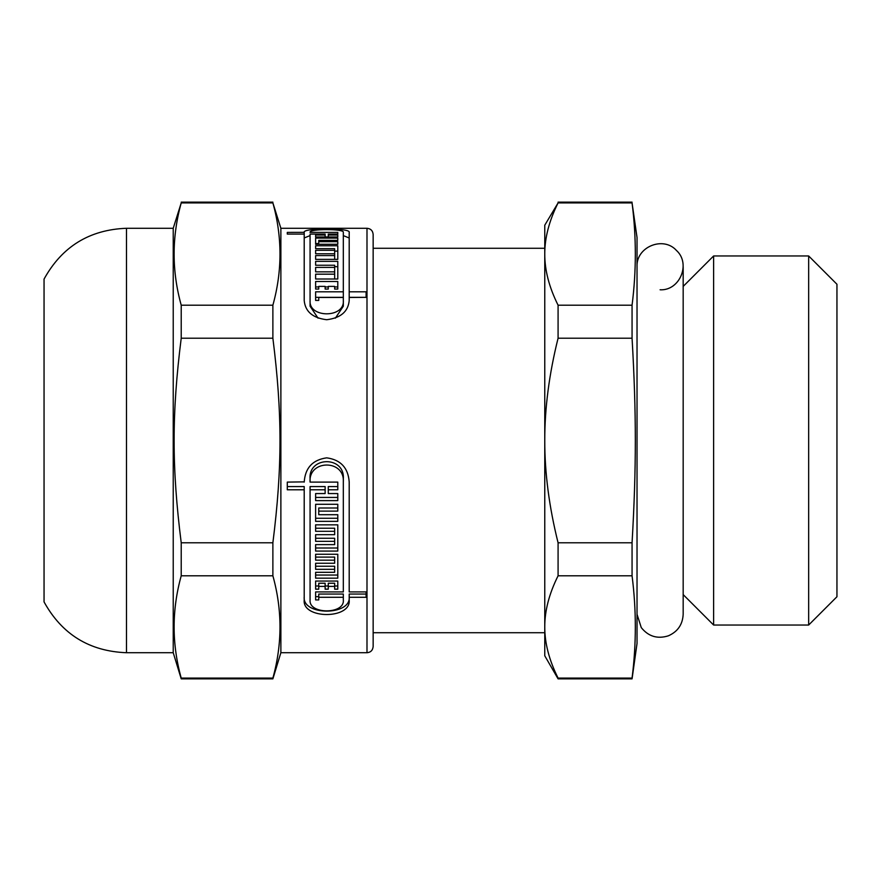 <?xml version="1.0" encoding="UTF-8"?>
<svg xmlns="http://www.w3.org/2000/svg" width="881" height="881" viewBox="0 0 881 881"><rect width="100%" height="100%" fill="white"/><g stroke="black" fill="none" stroke-linecap="round" stroke-linejoin="round"><path stroke-width="1.32" d="M373.148 248.277L544.766 248.277L544.766 632.723L373.148 632.723L373.148 646.566L373.148 234.434C372.784 230.701 370.725 228.642 366.992 228.278L366.992 652.722C370.692 652.392 372.74 650.343 373.148 646.566M558.08 305.2C549.138 287.272 544.7 270.214 544.766 254.047C544.7 237.881 549.138 220.834 558.08 202.905L632.062 202.905C636.412 237 636.412 271.095 632.062 305.2L558.08 305.2L558.08 338.205L632.062 338.205C636.412 413.453 636.412 467.547 632.062 542.795L558.08 542.795C549.138 506.938 544.7 472.844 544.766 440.5C544.7 408.156 549.138 374.062 558.08 338.205M558.08 678.095C549.138 660.166 544.7 643.119 544.766 626.953C544.7 610.786 549.138 593.728 558.08 575.8L632.062 575.8C636.412 609.905 636.412 644 632.062 678.095L558.08 678.095L558.08 678.866L632.062 678.866L632.062 678.095M632.062 678.866L637.029 643.493L637.029 237.507L632.062 202.905M632.062 305.2L632.062 338.205M632.062 542.795L632.062 575.8M558.08 202.905L544.766 225.206L544.766 655.794L558.08 678.866M558.08 542.795L558.08 575.8M637.029 266.723C635.972 246.977 663.195 235.701 676.41 250.413C691.133 263.628 679.846 290.862 660.1 289.794M713.621 255.964L713.621 625.036L808.659 625.036L808.659 255.964L713.621 255.964L683.171 286.413M808.659 255.964L836.95 284.255L836.95 596.745L808.659 625.036M304.209 481.654L304.209 482.105C305.156 467.899 312.656 459.816 326.697 457.845C340.639 459.761 348.138 467.778 349.195 481.874L349.195 591.922L366.111 591.922L366.111 597.285L349.195 597.285L349.195 600.071C351.266 619.343 302.139 619.343 304.209 600.071L304.209 486.565L287.294 486.565M349.195 596.822C351.31 615.885 302.095 615.885 304.209 596.822M366.111 591.922L366.111 594.058L349.195 594.058L349.195 597.285M343.326 481.874C344.834 459.221 308.262 459.53 310.079 482.105L337.786 482.105L337.786 486.565L328.272 486.565L328.272 493.558L337.786 493.558L337.786 497.435L315.618 497.435L315.618 493.558L325.133 493.558L325.133 486.565L310.079 486.565L310.079 600.071C308.559 614.475 344.845 614.475 343.326 600.071L343.326 597.285L318.746 597.285L318.746 599.917L315.618 599.917L315.618 591.922L343.326 591.922L343.326 478.625C344.867 455.84 308.229 456.149 310.079 478.857L310.079 481.654M310.079 482.105L310.079 478.857M343.326 588.717L343.326 478.625M318.746 596.668L315.618 596.668L315.618 591.922M343.326 597.285L343.326 594.058L318.746 594.058L318.746 597.285M337.786 507.996L318.746 507.996L318.746 514.702L337.786 514.702L337.786 518.259L315.618 518.259L315.618 504.284L337.786 504.284L337.786 507.996M334.659 531.309L334.659 528.226L315.618 528.226L315.618 524.834L337.786 524.834L337.786 548.004L315.618 548.004L315.618 544.623L334.659 544.623L334.659 541.341L315.618 541.341L315.618 534.69L334.659 534.69L334.659 531.309L315.618 531.309L315.618 524.834M334.659 541.341L334.659 538.269L315.618 538.269L315.618 534.69M337.786 554.259L337.786 575.051L315.618 575.051L315.618 572.309L334.659 572.309L334.659 569.324L315.618 569.324L315.618 563.256L334.659 563.256L334.659 560.173L315.618 560.173L315.618 554.259L337.786 554.259L337.786 578.178L315.618 578.178L315.618 572.309M334.659 560.173L334.659 557.089L315.618 557.089L315.618 554.259M334.659 569.324L334.659 566.23L315.618 566.23L315.618 563.256M337.786 581.053L337.786 589.18L334.659 589.18L334.659 583.233L328.272 583.233L328.272 589.18L325.133 589.18L325.133 586.394L318.746 586.394L318.746 589.18L315.618 589.18L315.618 581.053L337.786 581.053L337.786 585.997L334.659 585.997M318.746 585.997L315.618 585.997L315.618 581.053M325.133 586.394L325.133 583.233L318.746 583.233L318.746 586.394M328.272 585.997L325.133 585.997M304.209 237.947L310.079 235.612M343.326 235.612L349.195 237.991M304.209 234.082L304.209 232.397C301.842 227.772 351.255 227.761 349.195 232.353L349.195 297.338L366.111 297.338L349.195 297.481L349.195 300.597C348.138 311.621 340.639 317.997 326.697 319.726C312.766 317.997 305.267 311.621 304.209 300.597L304.209 234.082L287.294 234.082L287.294 232.397L304.209 232.353M310.079 239.643L310.079 306.225L318.052 318.162M335.353 318.162L343.326 306.225L343.326 297.481L318.746 297.481L318.746 300.421L315.618 300.421L315.618 297.338L343.326 297.338L343.326 232.353C344.834 228.686 308.262 228.708 310.079 232.397L337.786 232.397L337.786 234.082L328.272 234.082L328.272 235.018L337.786 235.018L337.786 236.967L337.786 235.018M337.786 244.29L337.786 241.68L337.786 244.29L315.618 244.29L315.618 243.552L318.746 243.552M334.659 251.118L337.786 251.118L337.786 259.366L315.618 259.366L315.618 255.578L334.659 255.578L334.659 253.772L315.618 253.772L315.618 250.325L334.659 250.325L334.659 248.684L315.618 248.684L315.618 245.755L337.786 245.755L337.786 259.366M334.659 266.679L337.786 266.679L337.786 279.002L315.618 279.002L315.618 274.178L334.659 274.178L334.659 271.855L315.618 271.855L315.618 267.395L334.659 267.395L334.659 265.247L315.618 265.247L315.618 261.349L337.786 261.349L337.786 279.002M334.659 286.942L337.786 286.942L337.786 289.067L334.659 289.067L334.659 286.391L328.272 286.391L328.272 289.067L325.133 289.067L325.133 286.391L318.746 286.391L318.746 289.067L315.618 289.067L315.618 286.942L318.746 286.942M325.133 286.942L328.272 286.942M315.618 289.067L315.618 281.502L337.786 281.502L337.786 289.067M315.618 265.247L315.618 261.349M315.618 279.002L315.618 274.178M334.659 279.002L334.659 274.178M334.659 259.366L334.659 255.578M315.618 253.772L315.618 250.325M334.659 253.772L334.659 250.325M315.618 244.29L315.618 238.09L337.786 238.09L337.786 240.381L337.786 238.09M337.786 240.381L318.746 240.381L318.746 241.68L337.786 241.68M328.272 236.967L328.272 235.018M337.786 236.967L315.618 236.967L315.618 235.018L325.133 235.018L325.133 234.082L310.079 234.082L310.079 300.597C308.559 318.228 344.845 318.228 343.326 300.597M315.618 236.967L315.618 235.018M325.133 236.967L325.133 235.018M310.079 306.225L310.079 300.597M287.294 234.082L287.294 232.397M334.659 586.394L328.272 586.394M337.786 514.702L337.786 521.354L315.618 521.354L315.618 504.284M337.786 504.284L337.786 511.123L318.746 511.123M337.786 482.105L337.786 489.781L328.272 489.781M337.786 493.558L337.786 500.606L315.618 500.606L315.618 493.558M325.133 489.781L310.079 489.781M304.209 489.781L287.294 489.781L287.294 482.105L304.209 481.874M366.992 652.722L280.874 652.722L280.874 228.278L366.992 228.278M349.195 291.809L366.111 291.809L366.111 297.481M315.618 271.855L315.618 267.395M334.659 271.855L334.659 267.395M315.618 259.366L315.618 255.578M315.618 248.684L315.618 245.755M318.746 244.29L318.746 241.68M315.618 300.421L315.618 291.809L343.326 291.809M337.786 234.082L337.786 232.397M310.079 234.082L310.079 237.991M337.786 524.834L337.786 551.077L315.618 551.077L315.618 544.623M44.05 557.376L44.05 323.624M173.227 652.722L173.227 228.278L126.479 228.278C89.433 229.699 61.956 246.636 44.05 279.09L44.05 601.91C61.967 634.364 89.444 651.301 126.479 652.722L173.227 652.722L181.222 678.866L272.879 678.866L272.879 678.095L181.222 678.095C171.751 644 171.751 609.905 181.222 575.8L272.879 575.8C282.349 609.905 282.349 644 272.879 678.095M181.222 542.795C171.751 467.547 171.751 413.453 181.222 338.205L272.879 338.205C282.349 413.453 282.349 467.547 272.879 542.795L181.222 542.795L181.222 575.8M181.222 305.2C171.751 271.095 171.751 237 181.222 202.905L272.879 202.905C282.349 237 282.349 271.095 272.879 305.2L181.222 305.2L181.222 338.205M272.879 542.795L272.879 575.8M280.874 228.278L272.879 202.905M272.879 305.2L272.879 338.205M181.222 678.095L181.222 678.866M173.227 228.278L181.222 202.905M126.479 228.278L126.479 652.722M558.08 202.134L632.062 202.134M637.029 614.277L641.269 627.602C648.427 636.489 657.446 639.221 668.327 635.829C677.72 631.699 682.665 624.519 683.171 614.277L683.171 266.723M683.171 594.587L713.621 625.036M280.874 652.722L272.879 678.866M181.222 202.134L272.879 202.134"/></g></svg>

